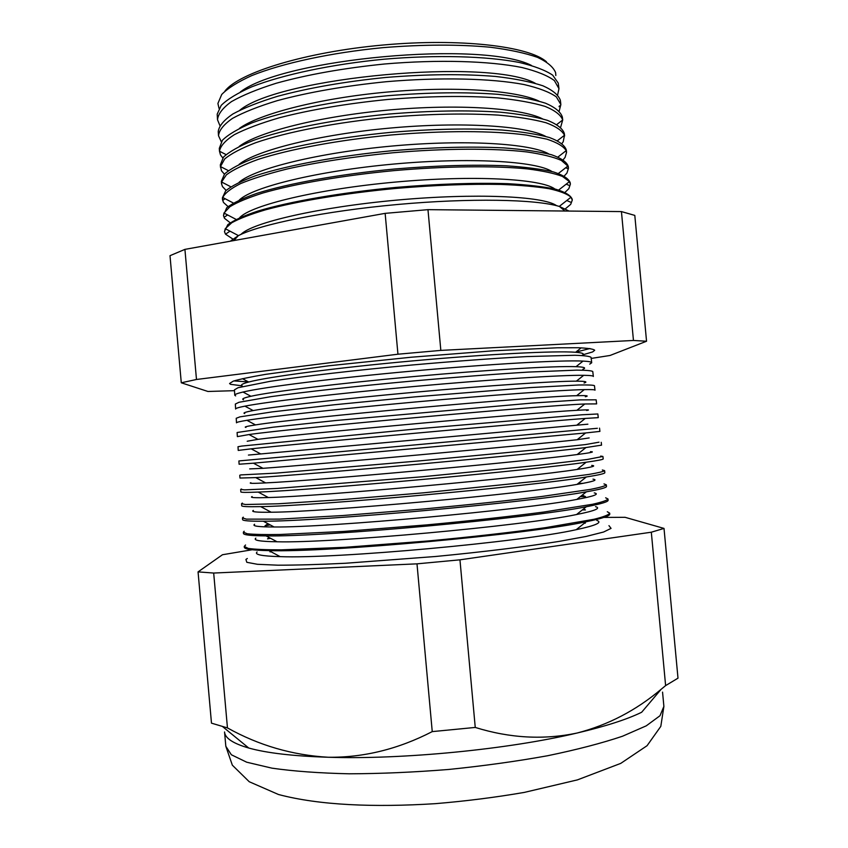 <?xml version="1.0" encoding="UTF-8"?>
<svg xmlns="http://www.w3.org/2000/svg" width="848" height="848" viewBox="0 0 848 848"><rect width="100%" height="100%" fill="white"/><g stroke="black" fill="none" stroke-linecap="round" stroke-linejoin="round"><path stroke-width="1.27" d="M230.327 241.203L238.277 235.702C259.965 224.349 324.975 211.078 397.362 204.506C469.75 197.902 536.084 199.216 559.468 206.477L569.029 211.067M240.387 91.913C283.624 58.448 482.872 40.312 531.431 65.423M555.822 75.525L555.641 72.748C553.458 67.14 547.395 61.999 537.473 57.346C525.304 53.085 509.648 49.714 490.483 47.255C458.757 44.297 422.961 44.425 383.084 47.636C331.038 52.65 282.479 63.197 251.729 75.61C237.853 81.906 227.836 88.203 221.71 94.488L217.904 103.477L219.028 108.406M217.47 119.271L217.205 114.13L221.233 105.332C227.529 99.174 237.705 93.004 251.761 86.825C282.861 74.645 331.759 64.236 384.144 59.201C436.572 54.707 486.551 56.106 519.336 62.476C534.272 66.017 545.391 70.246 552.695 75.165L558.249 83.093L558.917 88.203M239.867 110.155C280.285 76.892 489.487 57.855 535.247 83.274M557.666 94.775L558.97 88.669L554.38 80.581C547.564 75.536 536.752 71.179 521.933 67.511C489.211 60.918 438.225 59.402 384.579 63.992C343.567 68.158 307.421 74.582 276.119 83.274C257.41 89.178 242.517 95.305 231.43 101.643C222.727 107.95 218.084 113.982 217.501 119.748L219.886 125.515M218.477 135.277L218.233 131.482C219.07 125.928 223.914 120.109 232.787 114.024C244.012 107.908 258.979 101.983 277.699 96.269C308.969 87.842 345.009 81.578 385.798 77.454C426.671 74.147 463.241 73.808 495.529 76.447C514.969 78.684 530.763 81.811 542.9 85.796C552.726 90.185 558.546 95.04 560.369 100.35L560.814 104.124M559.479 105.841L559.055 106.71M239.486 128.313C260.082 113.558 320.226 98.135 387.133 92.061C454.03 85.955 515.966 90.27 538.893 101.06M559.203 110.982L560.867 104.569L556.309 96.852C549.515 92.061 538.703 87.938 523.863 84.503C491.098 78.323 439.995 77.094 386.19 81.715C345.062 85.871 308.789 92.167 277.381 100.615C258.608 106.339 243.662 112.254 232.522 118.37C223.777 124.433 219.102 130.221 218.508 135.733L221.296 141.733M219.484 151.283L219.293 148.368L222.409 140.249C228.26 134.503 238.193 128.684 252.206 122.79C283.412 111.141 333.582 100.901 387.462 95.739C428.759 92.368 465.647 91.902 498.126 94.329C517.64 96.428 533.434 99.375 545.487 103.191C555.186 107.378 560.814 112.031 562.372 117.141L562.722 120.045M239.242 146.375C258.343 131.928 319.802 116.303 388.766 110.049C457.729 103.753 521.001 108.025 542.402 118.784M560.655 127.2L562.712 119.971C560.846 114.989 554.984 110.463 545.126 106.403C532.947 102.725 517.121 99.884 497.649 97.88C465.329 95.591 428.717 96.11 387.801 99.46C346.959 103.551 310.856 109.646 279.48 117.734C260.686 123.214 245.634 128.864 234.324 134.684C225.356 140.461 220.406 145.973 219.473 151.209L220.512 154.961L222.801 157.951M220.48 167.3L220.332 164.851L223.48 157.124C229.363 151.633 239.337 146.057 253.404 140.397C284.737 129.172 335.087 119.208 389.126 114.035C430.551 110.643 467.534 110.017 500.076 112.169C519.623 114.067 535.438 116.801 547.501 120.363C557.189 124.296 562.796 128.695 564.333 133.539L564.62 135.977M239.125 164.342C256.562 150.287 319.314 134.493 390.409 128.048C461.492 121.55 526.057 125.758 545.752 136.433M562.012 143.45L563.22 141.743L564.482 135.267C562.224 130.624 556.065 126.458 545.985 122.737C533.657 119.388 517.778 116.854 498.359 115.116C466.209 113.176 429.894 113.876 389.423 117.215C336.571 122.26 287.154 131.853 255.672 142.718C241.436 148.199 231.101 153.626 224.678 158.979L220.491 166.568L221.498 170.787L224.402 174.169M221.487 183.316L221.36 181.334L224.55 174.01C230.465 168.784 240.482 163.452 254.612 158.014C286.062 147.223 336.582 137.524 390.801 132.352C432.342 128.928 469.421 128.154 502.027 130.03C521.615 131.726 537.441 134.228 549.504 137.546C559.192 141.224 564.789 145.358 566.294 149.948L566.528 151.919M239.157 182.214C254.75 168.614 318.753 152.682 392.041 146.047C465.329 139.348 531.155 143.46 548.942 154.018M563.22 159.71L565.086 157.389L566.57 152.301L566.199 150.626C563.56 146.344 557.104 142.506 546.822 139.136L526.237 135.023C493.239 130.613 443.377 130.444 391.034 134.991C338.744 139.973 289.719 149.131 258.057 159.424C243.694 164.629 233.136 169.759 226.374 174.826L221.582 181.991L221.508 183.709L222.494 186.624L226.14 190.387M222.494 199.344L222.399 197.838L225.621 190.895C231.568 185.935 241.627 180.857 255.82 175.642C287.387 165.286 338.087 155.862 392.465 150.69C434.134 147.234 471.308 146.301 503.977 147.902C523.598 149.396 539.445 151.675 551.518 154.749C561.206 158.163 566.782 162.042 568.255 166.356L568.436 167.862M239.337 200.001C252.874 186.92 318.117 170.904 393.684 164.056C469.251 157.145 536.307 161.131 551.984 171.54M564.259 176.002L566.952 173.045L568.478 168.233L567.853 166.07L561.334 160.399C553.5 156.975 542.02 154.156 526.884 151.94C493.822 148.103 444.426 148.273 392.656 152.788C353.128 156.679 317.841 162.106 286.804 169.07C268.032 173.776 252.683 178.589 240.747 183.518C230.985 188.404 224.985 193.058 222.738 197.489L222.515 199.715L223.49 202.46L228.059 206.594M223.501 215.381L226.692 207.802C232.67 203.107 242.782 198.262 257.029 193.291C288.723 183.38 339.592 174.222 394.14 169.049C435.925 165.561 473.195 164.47 505.927 165.784C525.59 167.088 541.459 169.144 553.532 171.953C563.21 175.112 568.775 178.727 570.216 182.776L570.344 183.815M239.666 217.682C250.913 205.205 317.353 189.125 395.327 182.076C473.279 174.942 541.533 178.758 554.846 188.998M565.065 192.316L568.817 188.701L570.375 184.164L569.464 181.599L562.425 176.426C554.338 173.342 542.699 170.84 527.488 168.911C494.384 165.625 445.486 166.123 394.278 170.596C343.111 175.441 294.913 183.772 262.954 192.984C248.347 197.626 237.345 202.195 229.946 206.689L223.957 213.039L223.522 215.731L224.487 218.307L230.221 222.791M224.497 231.419L227.762 224.709C233.772 220.279 243.927 215.689 258.227 210.951C290.048 201.474 341.097 192.591 395.815 187.419C437.727 183.899 475.081 182.659 507.888 183.687C527.583 184.79 543.462 186.613 555.546 189.178C565.224 192.072 570.768 195.422 572.177 199.206L572.241 199.778M240.991 234.398C251.92 222.685 318.604 207.188 396.959 200.096C475.315 192.931 543.706 196.132 556.574 205.682M565.457 208.746L570.683 204.357L572.283 200.096L571.011 197.202C567.27 193.938 559.966 191.097 549.101 188.701C536.212 186.613 520.184 185.193 501.009 184.429C469.612 183.815 434.579 185.15 395.899 188.426C345.306 193.196 297.542 201.146 265.445 209.838C250.732 214.205 239.528 218.498 231.822 222.717L225.25 228.674L224.519 231.748L225.483 234.154L232.797 239.019M582.915 354.782L592.604 351.941L594.702 350.277C593.558 349.016 588.056 348.178 578.219 347.744L557.454 347.786L493.727 350.765L411.259 357.22L328.992 365.753L265.774 374.328C250.584 376.925 239.751 379.183 233.285 381.134L229.575 383.508L230.529 384.324L241.987 385.808M589.996 348.517L575.845 352.1M248.464 381.897L233.9 380.922M242.263 385.946C240.175 385.024 242.327 383.72 248.708 382.024C267.947 376.851 335.554 367.905 411.609 360.994C487.653 354.072 555.769 350.659 575.622 352.27C583.053 352.863 585.088 353.934 581.749 355.482M234.769 395.147L234.43 389.857L238.076 387.706L269.887 381.388C302.895 376.332 355.662 370.205 411.969 365.011C455.09 361.184 493.356 358.375 526.788 356.584L574.976 355.27C584.59 355.577 589.954 356.287 591.077 357.4L591.703 362.668M243.493 399.768C241.33 399.026 243.8 397.86 250.913 396.27C271.19 391.712 338.161 383.423 413.029 376.618C487.897 369.802 555.26 365.859 576.025 366.675C584.367 367.004 586.615 367.884 582.799 369.304M589.72 364.131L591.713 362.764C591.756 361.937 588.862 361.375 583.042 361.089C561.683 359.965 491.151 363.898 412.52 371.053C333.889 378.208 263.813 387.07 243.005 392.03C237.334 393.366 234.589 394.437 234.769 395.242L235.638 395.889M235.627 408.959L235.331 404.061L238.998 402.281L270.925 396.652C304.05 391.999 356.966 386.126 413.421 380.943C456.648 377.084 494.999 374.127 528.484 372.081L576.714 370.131C586.328 370.194 591.671 370.661 592.763 371.53L593.346 376.406M244.733 413.58C242.486 413.04 245.305 412.033 253.181 410.57C274.466 406.595 340.769 398.952 414.449 392.253C488.13 385.543 554.73 381.091 576.375 381.155C585.502 381.187 588.067 381.801 584.06 383.02M593.356 376.48C593.42 375.791 590.197 375.399 583.7 375.314C561.376 374.986 491.49 379.448 413.93 386.508C336.359 393.567 266.823 401.793 244.924 406.15C238.553 407.4 235.458 408.365 235.638 409.033M236.497 422.77L236.221 418.276L239.92 416.866L271.975 411.927L334.123 404.782L414.873 396.875L530.18 387.589L578.453 385.003C588.056 384.833 593.388 385.056 594.459 385.681L594.989 390.144M245.962 427.403C243.641 427.074 246.821 426.247 255.524 424.922C295.835 418.085 535.777 396.249 576.661 395.698C586.636 395.401 589.519 395.751 585.332 396.737M594.999 390.197C595.084 389.667 591.512 389.476 584.283 389.614C561.026 390.048 491.819 395.02 415.34 401.984C338.85 408.937 269.887 416.548 246.927 420.311C239.793 421.477 236.316 422.315 236.497 422.823M237.111 432.501L273.014 427.201L335.352 420.566L531.876 403.097L580.191 399.885L596.144 399.821L596.632 403.892L584.813 403.987C540.695 405.651 292.698 428.219 249.005 434.547L237.366 436.625L237.111 432.501M247.203 441.236L257.94 439.338C300.404 433.773 534.123 412.499 576.884 410.305C587.738 409.669 590.982 409.722 586.604 410.464M238.235 450.415L238.002 446.726L241.765 446.059L417.778 428.802L581.929 414.778L597.84 413.972L598.275 417.651L585.268 418.435C539.148 421.742 297.118 443.769 251.167 448.836L238.235 450.426M248.432 455.069L587.876 424.191M239.719 460.856L597.363 428.293M249.672 468.902L262.997 468.319C309.478 465.117 530.848 444.967 577.149 439.73L589.159 437.928M599.525 428.134L599.918 431.399L585.639 432.957L253.414 463.188L239.094 464.227L238.892 460.952M240.609 474.922L276.151 473.12L420.682 460.782L536.964 449.716L585.417 444.585L599.017 442.19M250.902 482.735C248.273 483.487 253.181 483.54 265.647 482.904C313.993 480.774 529.237 461.185 577.181 454.549C590.961 452.737 595.37 451.783 590.431 451.666M601.221 442.317L601.561 445.136L585.947 447.553C536.053 453.945 305.98 474.88 255.757 477.604L239.963 478.039L239.783 475.209M241.489 488.999L240.673 489.423L244.542 489.879L277.201 488.437L422.145 476.788L538.671 465.276L587.166 459.499L602.907 456.457L600.67 456.086M252.142 496.578C249.439 497.649 254.845 497.967 268.371 497.532C318.498 496.419 527.626 477.392 577.138 469.432C591.999 467.195 596.854 465.849 591.703 465.404M602.917 456.5L603.204 458.885C603.479 459.468 597.808 460.581 586.18 462.224C534.494 470.036 310.421 490.43 258.184 492.073C246.439 492.561 240.662 492.487 240.832 491.861L240.684 489.466M242.38 503.087L241.574 503.67L245.464 504.507L278.25 503.776L341.543 499.673L423.608 492.815L540.367 480.858L588.915 474.424C598.476 472.771 603.712 471.509 604.603 470.629L602.324 469.993M253.382 510.432C250.595 511.842 256.531 512.446 271.18 512.224C322.993 512.065 526.036 493.578 577.022 484.388C593.006 481.696 598.328 479.947 592.975 479.152M604.613 470.693L604.847 472.633C605.175 473.513 598.995 474.965 586.318 476.979C532.936 486.137 314.852 505.98 260.696 506.616C247.87 506.913 241.532 506.606 241.691 505.684L241.574 503.733M243.259 517.163L242.464 517.916L246.397 519.135L279.299 519.124L342.783 515.531L425.06 508.853C469.145 504.761 508.153 500.627 542.073 496.44L590.653 489.349C600.214 487.452 605.43 485.946 606.299 484.802L603.988 483.901M254.612 524.276C251.761 526.067 258.248 526.958 274.084 526.979C327.476 527.689 524.446 509.765 576.831 499.419C594.003 496.239 599.812 494.066 594.247 492.9M606.309 484.897L606.49 486.381C606.861 487.589 600.161 489.402 586.371 491.819C531.378 502.228 319.293 521.531 263.325 521.213C249.323 521.329 242.411 520.757 242.56 519.506L242.464 518.001M244.15 531.251L243.355 532.173L247.319 533.774C253.976 534.473 264.979 534.717 280.349 534.473L344.023 531.41L426.523 524.912C470.725 520.789 509.807 516.496 543.78 512.044L592.402 504.295C601.953 502.143 607.157 500.373 607.995 498.984L605.642 497.808M255.852 538.13C252.927 540.314 259.997 541.522 277.073 541.777C331.939 543.303 522.877 525.93 576.566 514.524C594.978 510.846 601.296 508.217 595.519 506.648M608.005 499.09L608.133 500.14C608.567 501.687 601.296 503.892 586.339 506.733C529.809 518.319 323.745 537.07 266.049 535.883C250.828 535.788 243.281 534.929 243.429 533.328L243.365 532.279M245.549 544.999L244.245 546.43L248.241 548.412C254.93 549.377 265.986 549.854 281.398 549.843L345.263 547.299L427.986 540.982C472.294 536.826 511.461 532.385 545.487 527.657L594.151 519.241C603.702 516.845 608.875 514.821 609.691 513.167L607.295 511.726M257.092 551.984C254.093 554.581 261.788 556.14 280.158 556.638C336.391 558.917 521.308 542.084 576.216 529.693C595.921 525.495 602.79 522.4 596.801 520.407M244.256 546.557L244.298 547.172C244.16 549.144 252.354 550.288 268.88 550.617C328.187 552.61 528.24 534.41 586.212 521.732C602.409 518.435 610.263 515.828 609.776 513.909L609.701 513.305M247.309 558.514L245.92 559.447L246.81 562.309L257.41 564.291L277.911 565.192C296.344 565.203 318.933 564.556 345.666 563.242L435.628 556.489C482.576 551.984 526.152 546.631 559.15 541.395L586.212 536.424L603.606 532.014L611.058 528.378L608.959 525.643M224.964 91.065C239.094 72.61 305.566 52.014 382.851 45.039C460.125 37.959 529.226 46.205 546.462 61.809M225.822 746.272L232.331 765.161L249.227 781.729L278.504 794.512C319.389 805.324 374.042 807.508 435.31 803.671C465.838 801.127 495.497 797.374 524.276 792.414L577.456 779.874L620.736 763.391L647.066 745.699L660.815 726.354L663.889 706.405L659.988 715.744L646.24 725.846L622.453 736.255C601.783 743.198 576.82 749.696 547.575 755.748C516.4 761.356 483.466 765.924 448.783 769.454C414.025 772.242 380.805 773.694 349.132 773.8C319.272 773.132 293.546 771.245 271.964 768.161L246.694 762.204L231.345 754.752L225.822 746.272L224.55 731.972C224.985 738.142 233.052 743.495 248.74 748.021C266.717 753.045 293.217 756.13 328.229 757.253C402.429 759.734 508.63 749.335 577.17 733.011C605.536 726.323 627.032 719.411 641.66 712.256L661.122 689.307L665.616 685.608L677.997 678.167L664.016 528.421L625.082 517.312L603.967 517.418M583.138 483.328L578.23 483.434M582.269 495.094L585.533 496.642L580.297 496.663M270.173 524.88L265.021 525.813L267.957 523.693M583.488 509.012L585.449 509.945L582.353 509.913M270.544 538.289L267.512 538.883L269.272 537.611M252.163 549.748L222.473 554.74L198.061 571.881L213.685 573.047L227.455 727.913C258.831 745.413 292.422 755.197 328.229 757.253C363.622 757.667 398.295 749.113 432.247 731.612L475.251 727.436C509.881 738.205 543.854 740.06 577.17 733.011C607.984 725.04 635.968 710.476 661.122 689.307M213.685 573.047L416.993 563.846L432.247 731.612M198.061 571.881L211.481 723.153L227.455 727.913M416.993 563.846L459.955 559.828L651.317 532.205L665.616 685.608M651.317 532.205L664.016 528.421M459.955 559.828L475.251 727.436M181.281 382.787L170.003 255.683L184.917 249.376L385.14 213.357L427.975 209.657L621.436 211.587L634.802 215.403L646.547 341.235L633.456 340.461L440.833 350.394L397.945 354.21L196.482 379.48L181.281 382.787L207.951 391.479L234.483 390.674M591.204 358.428L610.041 355.471L646.547 341.235M584.717 522.93L585.29 523.195L584.399 523.174M270.925 551.709L270.056 551.889L270.576 551.518M385.14 213.357L397.945 354.21M427.975 209.657L440.833 350.394M621.436 211.587L633.456 340.461M184.917 249.376L196.482 379.48M238.277 235.702L233.847 240.578M559.468 206.477L564.885 211.025M556.85 124.497L562.712 119.971M226.056 154.601L219.473 151.209M557.475 140.694L564.482 135.267M228.366 170.639L220.491 166.568M222.6 182.521L221.763 183.062M565.287 151.336L566.21 151.718M557.984 157.007L566.199 150.626M230.804 186.783L221.582 181.991M225.144 198.739L223.077 200.096M565.711 167.745L567.99 168.699M558.397 173.458L567.853 166.07M233.38 203.032L222.738 197.489M566.21 184.143L569.676 185.617M558.694 190.026L569.464 181.599M236.073 219.388L223.957 213.039M566.771 200.531L571.287 202.46M559.267 206.414L571.011 197.202M238.458 235.617L225.25 228.674M575.622 352.27L581.177 347.839M248.708 382.024L242.443 378.674M576.025 366.675L583.042 361.089M250.913 396.27L243.005 392.03M576.375 381.155L583.7 375.314M253.181 410.57L244.924 406.15M576.661 395.698L584.283 389.614M255.524 424.922L246.927 420.311M576.884 410.305L584.813 403.987M257.94 439.338L249.005 434.547M577.053 424.986L585.268 418.435M260.431 453.797L251.167 448.836M577.149 439.73L585.639 432.957M262.997 468.319L253.414 463.188M577.181 454.549L585.947 447.553M265.647 482.904L255.757 477.604M577.138 469.432L586.18 462.224M268.371 497.532L258.184 492.073M577.022 484.388L586.318 476.979M271.18 512.224L260.696 506.616M576.831 499.419L586.371 491.819M274.084 526.979L263.325 521.213M576.566 514.524L586.339 506.733M277.073 541.777L266.049 535.883M576.216 529.693L586.212 521.732M280.158 556.638L268.88 550.617M663.889 706.405L662.553 692.116M248.74 748.021L222.812 726.789M230.02 231.175L225.928 233.9M227.624 214.957L224.466 217.035"/></g></svg>
